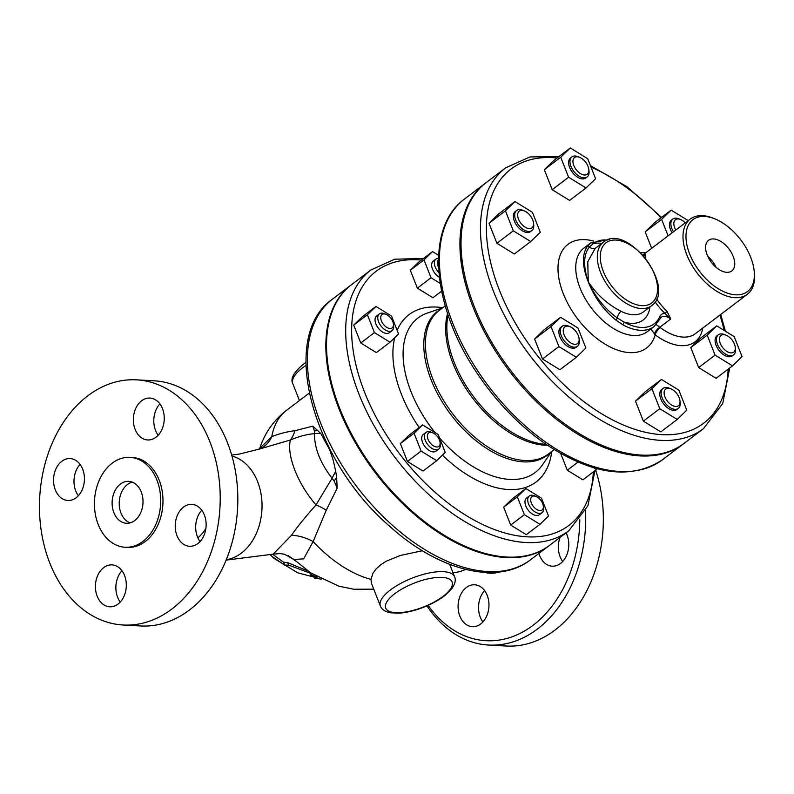 <?xml version="1.0" encoding="UTF-8"?>
<svg xmlns="http://www.w3.org/2000/svg" width="794" height="794" viewBox="0 0 794 794"><rect width="100%" height="100%" fill="white"/><g stroke="black" fill="none" stroke-linecap="round" stroke-linejoin="round"><path stroke-width="1.19" d="M200.485 541.081A40.921 30.093 93.1 0 1 199.969 541.458M197.855 537.786A37.775 27.78 -86.9 0 0 205.894 528.298M136.558 379.85L154.165 380.812A122.762 90.268 93.1 0 1 227.481 442.715A122.762 90.268 93.1 0 1 189.438 610.01A122.762 90.268 93.1 0 1 140.717 625.97L123.11 624.997A122.762 90.268 93.1 0 1 39.7 497.481A122.762 90.268 93.1 0 1 136.558 379.85A122.762 90.268 93.1 0 1 209.874 441.752A122.762 90.268 93.1 0 1 205.388 566.221A122.762 90.268 93.1 0 1 123.11 624.997M80.075 464.401A20.981 15.433 -86.9 0 0 78.358 495.754M159.882 403.898A20.981 15.433 -86.9 0 0 155.564 430.507A20.981 15.433 -86.9 0 0 158.165 435.251M201.765 510.214A20.981 15.433 -86.9 0 0 200.048 541.568M121.958 570.727A20.981 15.433 -86.9 0 0 117.641 597.336A20.981 15.433 -86.9 0 0 120.231 602.08M196.565 520.139A37.775 27.78 -86.9 0 0 197.478 517.261M579.789 519.772A118.564 87.181 93.1 0 1 533.062 625.295A118.564 87.181 93.1 0 1 428.155 605.326M426.974 605.842A122.762 90.268 -86.9 0 0 488.618 645.046A122.762 90.268 -86.9 0 0 537.33 629.096A122.762 90.268 -86.9 0 0 585.545 510.721M566.102 532.814A20.981 15.433 93.1 0 1 560.524 563.452A20.981 15.433 93.1 0 1 552.197 566.182A20.981 15.433 93.1 0 1 538.918 553.418M459.845 616.104A20.981 15.433 93.1 0 1 460.619 594.825A20.981 15.433 93.1 0 1 474.683 584.781A20.981 15.433 93.1 0 1 487.208 595.361A20.981 15.433 93.1 0 1 486.444 616.63A20.981 15.433 93.1 0 1 472.38 626.684A20.981 15.433 93.1 0 1 459.845 616.104M488.618 645.046L506.225 646.018A122.762 90.268 -86.9 0 0 595.649 470.147M465.502 569.387A52.464 38.578 93.1 0 1 452.927 572.593M750.697 257.306A45.119 25.944 -127.2 0 1 754.092 270.198A45.119 25.944 -127.2 0 1 724.753 292.113A45.119 25.944 -127.2 0 1 686.294 241.366A45.119 25.944 -127.2 0 1 715.315 219.045A45.119 25.944 -127.2 0 1 750.697 257.306M707.166 254.924A19.225 11.056 -127.2 0 1 708.367 240.463A19.225 11.056 -127.2 0 1 728.981 248.959A19.225 11.056 -127.2 0 1 731.592 271.091A19.225 11.056 -127.2 0 1 707.166 254.924M715.315 219.045L713.717 218.38A47.213 27.145 52.8 0 0 690.284 219.045A47.213 27.145 52.8 0 0 705.3 282.257A47.213 27.145 52.8 0 0 747.323 294.296A47.213 27.145 52.8 0 0 754.3 271.905L754.092 270.198M716.069 267.32A18.451 10.61 52.8 0 0 707.811 256.432M707.881 256.581A18.331 10.54 -127.2 0 1 715.94 267.211M650.852 329.004L655.209 334.87A6.292 2.303 126.8 0 1 660.191 327.555L656.261 324.607M654.355 334.145A6.292 2.581 131.9 0 1 659.814 327.247L670.741 318.97L666.99 311.298L665.025 313.481L670.741 318.97A12.595 7.235 -127.2 0 0 661.273 317.243L660.3 318.523A2.094 1.638 23.8 0 0 659.745 316.637A50.359 28.961 -127.2 0 1 624.034 322.066L617.365 317.987C604.879 308.916 595.172 296.847 588.245 281.761L587.778 261.692L595.232 248.363L603.46 242.14A39.869 22.927 52.8 0 0 600.562 272.431A39.869 22.927 52.8 0 0 651.626 305.68L643.418 311.903A39.869 22.927 -127.2 0 1 621.116 311.317A6.292 3.345 -63.4 0 0 617.365 317.987A2.094 0.863 -50.7 0 1 615.737 319.982L622.685 324.696A52.464 30.162 52.8 0 0 654.077 326.552L660.3 318.523M649.978 306.931A46.161 26.549 52.8 0 1 624.034 322.066A2.094 1.052 118.9 0 1 622.685 324.696M609.405 239.421L590.686 242.944A52.464 30.162 52.8 0 0 590.528 243.063L586.955 246.914C581.903 255.162 582.339 266.784 588.245 281.761C594.309 297.184 603.47 309.928 615.737 319.982M590.528 243.063A2.094 1.717 52.2 0 1 593.168 243.698A50.359 28.961 -127.2 0 1 607.331 240.026M621.116 311.317C607.738 304.519 596.78 294.673 588.245 281.761C583.074 266.129 583.451 254.537 589.396 246.984L593.168 243.698A46.161 26.549 52.8 0 1 601.802 243.391M645.562 258.288A47.213 27.145 -127.2 0 1 645.79 257.474L645.333 254.437L643.934 256.313M645.79 257.474A2.094 1.578 16.4 0 1 645.155 257.772M259.122 449.136L290.455 439.975A31.472 24.624 75.2 0 0 294.882 430.725C287.259 431.638 279.557 433.603 271.786 436.611L259.787 448.263M258.983 449.186A31.472 25.358 70.3 0 0 271.786 436.611A102.823 59.123 -127.2 0 1 286.634 410.25C273.533 420.413 264.491 433.355 259.509 449.076M373.756 589.158L353.777 589.237L338.81 586.171L310.583 572.811L294.018 559.462L303.665 558.867L313.134 541.587L326.225 510.284L337.202 488.121L334.155 481.095A31.472 3.94 -51.5 0 1 336.636 477.601L337.192 488.121M294.882 430.725L312.796 426.17L314.454 431.073L314.503 433.663C314.374 448.104 320.23 462.962 332.071 478.236L316.032 504.915C304.31 518.135 296.152 528.248 291.537 535.275A31.472 18.441 -154.6 0 1 313.134 541.587A102.823 59.123 -127.2 0 0 370.967 579.382L372.972 573.218L376.177 568.851L380.624 564.832L386.241 561.219L400.384 555.463L422.388 550.738M291.537 535.275L273.136 554.143L280.252 553.567L284.57 554.291L294.018 559.462M312.796 426.17L320.845 433.514A31.472 13.687 -158 0 0 314.503 433.663C306.921 434.288 298.901 436.392 290.455 439.975A52.464 21.845 -121.6 0 0 316.032 504.915A31.472 16.753 -154.5 0 1 326.225 510.284M320.845 433.514L329.798 450L333.202 460.173L335.733 471.318A31.472 3.613 -60.1 0 0 332.071 478.236L334.155 481.095M335.733 471.318L336.636 477.601M449.682 564.345L454.575 576.772A39.869 14.302 158.5 0 0 429.028 573.02A39.869 14.302 158.5 0 0 390.499 589.902A39.869 14.302 158.5 0 0 380.386 606.001L371.423 583.253L370.967 579.382M659.784 408.702L651.914 388.703L661.462 379.453L678.89 390.182L686.76 410.18L677.213 419.44L659.784 408.702L643.368 421.148L635.488 401.149L645.046 391.899L661.462 379.453M670.94 388.862L669.352 388.197A12.595 7.235 52.8 0 0 663.099 388.375L661.73 389.407A12.595 7.235 52.8 0 0 660.816 398.975A12.595 7.235 52.8 0 0 676.945 409.476L678.314 408.444A12.595 7.235 52.8 0 0 680.17 402.469L679.962 400.752A10.491 6.034 -127.2 0 1 673.143 405.853A10.491 6.034 -127.2 0 1 664.191 394.052A10.491 6.034 -127.2 0 1 670.94 388.862A10.491 6.034 -127.2 0 1 679.178 397.754A10.491 6.034 -127.2 0 1 679.962 400.752M677.213 419.44L660.797 431.886L643.368 421.148M635.488 401.149L651.914 388.703M663.099 388.375A12.595 7.235 52.8 0 0 662.186 397.943A12.595 7.235 52.8 0 0 678.314 408.444M732.505 365.855L715.076 355.117L707.206 335.128L716.754 325.868L734.182 336.606L742.062 356.595L732.505 365.855L716.089 378.301L698.66 367.562L690.79 347.574L700.338 338.313L716.754 325.868M726.232 335.276L724.644 334.611A12.595 7.235 52.8 0 0 718.391 334.79L717.022 335.822A12.595 7.235 52.8 0 0 715.97 345.013A12.595 7.235 52.8 0 0 724.098 355.097A12.595 7.235 52.8 0 0 732.237 355.891L733.606 354.858A12.595 7.235 52.8 0 0 735.462 348.884L735.254 347.177A10.491 6.034 -127.2 0 1 728.435 352.268A10.491 6.034 -127.2 0 1 719.483 340.467A10.491 6.034 -127.2 0 1 726.232 335.276A10.491 6.034 -127.2 0 1 727.81 336.09A10.491 6.034 -127.2 0 1 735.254 347.177M690.79 347.574L707.206 335.128M698.66 367.562L715.076 355.117M668.101 235.858L661.61 219.392L671.168 210.132L688.19 220.623M675.833 230.002A10.491 6.034 -127.2 0 1 675.118 219.968A10.491 6.034 -127.2 0 1 680.647 219.541L679.059 218.876A12.595 7.235 52.8 0 0 672.806 219.055L671.436 220.097A12.595 7.235 52.8 0 0 672.111 232.811M651.685 248.304L645.194 231.838L654.752 222.578L671.168 210.132M645.194 231.838L661.61 219.392M587.709 158.721L595.589 178.719L586.032 187.97L568.613 177.241L560.733 157.242L570.281 147.982L587.709 158.721M579.769 157.391L578.171 156.726A12.595 7.235 52.8 0 0 571.918 156.904L570.558 157.946A12.595 7.235 52.8 0 0 572.395 172.358A12.595 7.235 52.8 0 0 585.764 178.015L587.133 176.973A12.595 7.235 52.8 0 0 588.999 171.008L588.781 169.291A10.491 6.034 -127.2 0 1 583.243 174.819A10.491 6.034 -127.2 0 1 573.794 165.519A10.491 6.034 -127.2 0 1 579.769 157.391A10.491 6.034 -127.2 0 1 588.781 169.291M586.032 187.97L569.616 200.416L552.187 189.687L544.317 169.688L553.865 160.438L570.281 147.982M544.317 169.688L560.733 157.242M552.187 189.687L568.613 177.241M514.988 201.567L532.417 212.306L540.297 232.295L530.739 241.555L513.311 230.816L505.441 210.827L514.988 201.567L498.572 214.013L489.025 223.273L505.441 210.827M524.477 210.976L522.879 210.311A12.595 7.235 52.8 0 0 516.626 210.489L515.256 211.532A12.595 7.235 52.8 0 0 517.102 225.933A12.595 7.235 52.8 0 0 530.471 231.6L531.841 230.558A12.595 7.235 52.8 0 0 533.697 224.593L533.489 222.876A10.491 6.034 -127.2 0 1 525.162 227.183A10.491 6.034 -127.2 0 1 517.658 215.382A10.491 6.034 -127.2 0 1 524.477 210.976A10.491 6.034 -127.2 0 1 533.489 222.876M530.739 241.555L514.323 254.001L496.895 243.262L489.025 223.273M496.895 243.262L513.311 230.816M551.026 326.562L560.584 317.302L578.002 328.041L585.883 348.03L576.335 357.29L558.907 346.551L551.026 326.562L534.61 339.008L544.158 329.748L560.584 317.302M570.062 326.711L568.464 326.046A12.595 7.235 52.8 0 0 562.212 326.225L560.852 327.257A12.595 7.235 52.8 0 0 560.465 327.594A12.595 7.235 52.8 0 0 562.956 342.016A12.595 7.235 52.8 0 0 576.057 347.325L577.427 346.293A12.595 7.235 52.8 0 0 577.814 345.966A12.595 7.235 52.8 0 0 579.292 340.318L579.084 338.601A10.491 6.034 -127.2 0 1 577.853 343.306A10.491 6.034 -127.2 0 1 564.484 335.733A10.491 6.034 -127.2 0 1 570.062 326.711A10.491 6.034 -127.2 0 1 579.084 338.601M576.335 357.29L559.909 369.736L542.481 358.997L534.61 339.008M542.481 358.997L558.907 346.551M718.391 334.79A12.595 7.235 52.8 0 0 717.329 343.971A12.595 7.235 52.8 0 0 725.468 354.055A12.595 7.235 52.8 0 0 733.606 354.858M680.647 219.541A10.491 6.034 -127.2 0 1 685.262 222.846M672.806 219.055A12.595 7.235 52.8 0 0 672.419 219.382A12.595 7.235 52.8 0 0 673.481 231.779M571.918 156.904A12.595 7.235 52.8 0 0 571.005 166.472A12.595 7.235 52.8 0 0 587.133 176.973M516.626 210.489A12.595 7.235 52.8 0 0 515.574 219.68A12.595 7.235 52.8 0 0 523.703 229.764A12.595 7.235 52.8 0 0 531.841 230.558M562.212 326.225A12.595 7.235 52.8 0 0 561.834 326.552A12.595 7.235 52.8 0 0 564.326 340.973A12.595 7.235 52.8 0 0 577.427 346.293M524.368 514.701L517.321 496.806L525.866 488.528L541.458 498.136L548.505 516.021L539.96 524.308L524.368 514.701L510.691 525.072L503.644 507.177L512.19 498.9L525.866 488.528M536.119 496.498L534.521 495.833A10.491 6.034 52.8 0 0 529.31 495.982L526.581 498.056A10.491 6.034 52.8 0 0 525.817 506.026A10.491 6.034 52.8 0 0 539.255 514.78L541.994 512.706A10.491 6.034 52.8 0 0 543.543 507.723L543.334 506.016A8.397 4.824 -127.2 0 1 537.875 510.085A8.397 4.824 -127.2 0 1 530.72 500.647A8.397 4.824 -127.2 0 1 536.119 496.498A8.397 4.824 -127.2 0 1 542.699 503.614A8.397 4.824 -127.2 0 1 543.334 506.016M539.96 524.308L526.283 534.68L510.691 525.072M503.644 507.177L517.321 496.806M529.31 495.982A10.491 6.034 52.8 0 0 528.556 503.952A10.491 6.034 52.8 0 0 541.994 512.706M597.296 468.738L596.562 469.453L593.872 467.795M560.703 453.503L567.283 470.217L582.885 479.824L596.562 469.453M567.283 470.217L578.002 462.098M440.184 283.398L431.043 277.761L423.996 259.876L432.541 251.599L438.586 255.321M438.467 258.288A10.491 6.034 52.8 0 0 435.985 259.052L433.246 261.127A10.491 6.034 52.8 0 0 432.412 268.898A10.491 6.034 52.8 0 0 439.36 277.314M441.583 291.2L432.948 297.74L417.356 288.143L410.309 270.248L418.855 261.97L432.541 251.599M410.309 270.248L423.996 259.876M417.356 288.143L431.043 277.761M375.939 306.444L391.531 316.052L398.578 333.937L390.033 342.224L374.44 332.617L367.394 314.722L375.939 306.444L362.263 316.816L353.707 325.103L367.394 314.722M386.182 314.414L384.594 313.749A10.491 6.034 52.8 0 0 379.383 313.898L376.644 315.972A10.491 6.034 52.8 0 0 378.182 327.982A10.491 6.034 52.8 0 0 389.328 332.696L392.057 330.622A10.491 6.034 52.8 0 0 393.606 325.649L393.397 323.932A8.397 4.824 -127.2 0 1 386.738 327.376A8.397 4.824 -127.2 0 1 380.733 317.937A8.397 4.824 -127.2 0 1 386.182 314.414A8.397 4.824 -127.2 0 1 393.397 323.932M390.033 342.224L376.346 352.596L360.754 342.988L353.707 325.103M360.754 342.988L374.44 332.617M414.061 433.196L422.607 424.909L438.199 434.517L445.245 452.401L436.7 460.689L421.108 451.081L414.061 433.196L400.375 443.568L408.92 435.281L422.607 424.909M432.849 432.879L431.261 432.214A10.491 6.034 52.8 0 0 426.05 432.363L423.311 434.437A10.491 6.034 52.8 0 0 422.994 434.715A10.491 6.034 52.8 0 0 425.068 446.734A10.491 6.034 52.8 0 0 435.985 451.161L438.725 449.086A10.491 6.034 52.8 0 0 439.042 448.809A10.491 6.034 52.8 0 0 440.273 444.114L440.065 442.397A8.397 4.824 -127.2 0 1 439.082 446.159A8.397 4.824 -127.2 0 1 428.383 440.094A8.397 4.824 -127.2 0 1 432.849 432.879A8.397 4.824 -127.2 0 1 440.065 442.397M436.7 460.689L423.013 471.06L407.421 461.453L400.375 443.568M407.421 461.453L421.108 451.081M438.556 267.25A8.397 4.824 -127.2 0 1 438.01 266.059A8.397 4.824 -127.2 0 1 438.437 259.837M435.985 259.052A10.491 6.034 52.8 0 0 435.221 267.022A10.491 6.034 52.8 0 0 438.893 272.67M379.383 313.898A10.491 6.034 52.8 0 0 378.5 321.55A10.491 6.034 52.8 0 0 385.279 329.957A10.491 6.034 52.8 0 0 392.057 330.622M426.05 432.363A10.491 6.034 52.8 0 0 425.733 432.641A10.491 6.034 52.8 0 0 427.807 444.66A10.491 6.034 52.8 0 0 438.725 449.086M316.578 576.543L310.315 575.015L312.35 574.022L288.619 565.1L284.738 565.139L271.806 556.376L273.96 558.361L297.661 572.792L318.92 578.409L314.335 578.042L314.057 577.347M271.806 556.376L270.357 554.817M284.738 565.139L283.607 562.271L287.636 562.609L307.983 571.025M272.64 554.272L283.607 562.271M288.619 565.1L287.636 562.609M288.212 555.601L295.805 561.15M586.955 246.914A2.094 1.757 -147 0 1 589.396 246.984A6.292 5.141 -122.7 0 0 595.599 248.085M559.135 156.438L529.896 156.964L505.709 167.802L486.285 182.521A163.683 94.119 52.8 0 0 510.165 369.815A163.683 94.119 52.8 0 0 684.051 443.399L703.474 428.671L722.739 403.471L729.706 367.979M485.739 182.948A163.683 94.119 52.8 0 0 485.194 183.354A163.683 94.119 52.8 0 0 509.073 370.649A163.683 94.119 52.8 0 0 682.959 444.223A163.683 94.119 52.8 0 0 683.505 443.806M423.47 258.467L394.737 259.211L370.947 269.96L351.792 284.48A163.683 94.119 52.8 0 0 375.681 471.775A163.683 94.119 52.8 0 0 549.567 545.349L568.712 530.829L587.888 505.847L594.934 470.693M351.454 284.738A163.683 94.119 52.8 0 0 351.107 284.996A163.683 94.119 52.8 0 0 374.996 472.291A163.683 94.119 52.8 0 0 548.882 545.865A163.683 94.119 52.8 0 0 549.22 545.607M314.335 578.042L321.342 579.154M560.048 537.399A20.981 15.433 -86.9 0 0 562.708 561.457M484.618 590.617A20.981 15.433 -86.9 0 0 482.891 621.97M134.742 520.527A20.981 15.433 93.1 0 1 126.415 523.256A20.981 15.433 93.1 0 1 112.153 501.461A20.981 15.433 93.1 0 1 128.717 481.353A20.981 15.433 93.1 0 1 142.692 497.342A20.981 15.433 93.1 0 1 134.742 520.527M129.998 522.889A20.981 15.433 93.1 0 1 119.259 501.848A20.981 15.433 93.1 0 1 132.231 482.107M76.164 497.749A20.981 15.433 93.1 0 1 67.837 500.468A20.981 15.433 93.1 0 1 53.585 478.673A20.981 15.433 93.1 0 1 70.14 458.565A20.981 15.433 93.1 0 1 84.114 474.564A20.981 15.433 93.1 0 1 76.164 497.749M135.119 429.385A20.981 15.433 93.1 0 1 135.883 408.106A20.981 15.433 93.1 0 1 149.947 398.062A20.981 15.433 93.1 0 1 164.209 419.857A20.981 15.433 93.1 0 1 147.654 439.965A20.981 15.433 93.1 0 1 135.119 429.385M183.503 507.108A20.981 15.433 93.1 0 1 191.83 504.379A20.981 15.433 93.1 0 1 206.093 526.174A20.981 15.433 93.1 0 1 189.538 546.282A20.981 15.433 93.1 0 1 175.553 530.293A20.981 15.433 93.1 0 1 183.503 507.108M124.549 575.471A20.981 15.433 93.1 0 1 123.785 596.741A20.981 15.433 93.1 0 1 109.721 606.795A20.981 15.433 93.1 0 1 95.459 584.999A20.981 15.433 93.1 0 1 112.023 564.891A20.981 15.433 93.1 0 1 124.549 575.471M130.027 457.354L132.3 457.483A45.01 33.1 93.1 0 1 159.187 480.181A45.01 33.1 93.1 0 1 157.54 525.817A45.01 33.1 93.1 0 1 127.368 547.374L125.095 547.245A45.01 33.1 -86.9 0 0 155.267 525.688A45.01 33.1 -86.9 0 0 156.914 480.052A45.01 33.1 -86.9 0 0 130.027 457.354A45.01 33.1 -86.9 0 0 94.516 500.488A45.01 33.1 -86.9 0 0 125.095 547.245M226.29 559.671A52.464 38.578 -86.9 0 0 261.931 509.669A52.464 38.578 -86.9 0 0 231.977 456.074M484.409 572.375A50.945 37.467 -86.9 0 0 499.515 571.978M593.664 241.098A65.048 37.407 52.8 0 0 573.119 312.518A65.048 37.407 52.8 0 0 655.209 334.87A53.516 30.768 52.8 0 0 702.769 328.071M645.721 252.82A53.516 30.768 52.8 0 0 640.659 252.77M747.323 294.296L695.336 333.708A47.213 27.145 -127.2 0 1 660.191 327.555M643.626 255.956L644.291 255.589A12.595 7.235 -127.2 0 0 645.333 254.437L643.507 255.827M655.11 301.948A49.317 28.356 52.8 0 0 665.025 313.481A14.689 8.446 52.8 0 0 659.745 316.637M666.99 311.298A47.213 27.145 -127.2 0 1 656.638 299.03M317.967 430.219A31.472 15.175 -167 0 0 314.454 431.073M299.447 400.533L292.797 383.651A39.869 14.302 -21.5 0 1 302.921 367.553A39.869 14.302 -21.5 0 1 305.928 365.409M394.777 593.704A35.67 12.793 -21.5 0 1 451.131 580.424A35.67 12.793 -21.5 0 1 410.845 610.963A35.67 12.793 -21.5 0 1 394.777 593.704M603.351 271.469A37.775 21.716 -127.2 0 1 630.496 245.157A37.775 21.716 -127.2 0 1 652.876 301.988A37.775 21.716 -127.2 0 1 603.351 271.469M719.9 315.089A159.485 91.707 -127.2 0 1 724.158 330.433M728.138 369.16A159.485 91.707 -127.2 0 1 621.047 424.006A159.485 91.707 -127.2 0 1 490.821 263.231A159.485 91.707 -127.2 0 1 557.09 157.986M591.044 167.187A159.485 91.707 -127.2 0 1 660.995 217.854M505.709 167.802A163.683 94.119 52.8 0 0 529.598 355.087A163.683 94.119 52.8 0 0 703.474 428.671M654.077 326.552L647.229 331.743A52.464 30.162 -127.2 0 1 591.5 308.161A52.464 30.162 -127.2 0 1 583.848 248.125L590.686 242.944M682.959 444.223L662.434 459.786A163.683 94.119 -127.2 0 1 488.548 386.202A163.683 94.119 -127.2 0 1 464.669 198.917L485.194 183.354M546.123 444.372A90.476 52.027 -127.2 0 1 454.237 362.451A90.476 52.027 -127.2 0 1 448.094 315.059M447.578 313.521A90.188 51.858 52.8 0 0 453.007 363.533A90.188 51.858 52.8 0 0 547.463 445.285M554.182 449.632L548.297 454.089A90.188 51.858 -127.2 0 1 432.78 378.867A90.188 51.858 -127.2 0 1 439.32 310.345L445.206 305.889M441.196 308.916A90.476 52.027 52.8 0 0 431.172 379.929A90.476 52.027 52.8 0 0 488.925 449.87A90.476 52.027 52.8 0 0 550.182 452.669M435.033 432.571A96.957 55.749 -127.2 0 1 411.014 391.65A96.957 55.749 -127.2 0 1 427.46 313.015L442.526 307.913M551.502 451.657L542.52 464.788A96.957 55.749 -127.2 0 1 439.558 437.97M394.747 337.649A105.066 60.413 52.8 0 0 401.476 394.419A105.066 60.413 52.8 0 0 419.163 427.519M442.407 455.161A105.066 60.413 52.8 0 0 551.751 451.478M442.774 307.725A105.066 60.413 52.8 0 0 397.159 330.344M593.356 471.884A159.485 91.707 -127.2 0 1 486.246 526.154A159.485 91.707 -127.2 0 1 356.198 365.965A159.485 91.707 -127.2 0 1 421.376 260.055M370.947 269.96A163.683 94.119 52.8 0 0 394.836 457.255A163.683 94.119 52.8 0 0 568.712 530.829M548.882 545.865L530.412 559.869A163.683 94.119 -127.2 0 1 356.526 486.295A163.683 94.119 -127.2 0 1 332.646 299.001L351.107 284.996M690.284 219.045L642.803 255.033M258.507 449.364L259.896 448.094M292.797 383.651C290.207 378.768 293.681 372.346 303.219 364.367L305.898 362.451M380.386 606.001C381.487 609.306 384.822 611.569 390.38 612.799L399.183 613.157C406.677 612.611 414.746 610.665 423.391 607.321C432.293 603.807 439.767 599.619 445.801 594.756L451.875 588.602C455.141 583.868 456.034 579.928 454.575 576.772M651.626 305.68C677.302 288.311 627.121 222.112 603.46 242.14M661.62 217.377L626.982 186.709L590.418 165.599M725.438 331.217L720.704 314.474M662.434 459.786C631.141 480.33 592.066 474.981 545.21 443.747C519.594 425.792 497.243 402.786 478.147 374.738C432.085 308.141 424.492 227.68 464.669 198.917M530.412 559.869C497.094 585.833 438.586 570.41 390.152 526.71C312.518 460.51 277.989 336.755 332.646 299.001M309.233 393.119L286.634 410.25M226.111 560.127L273.136 554.152M231.679 455.051L239.391 454.069L259.142 449.126"/></g></svg>
